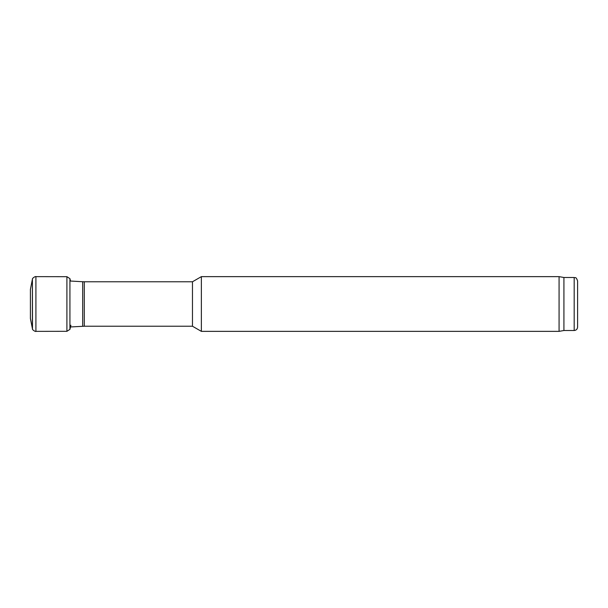 <?xml version="1.0" encoding="UTF-8"?>
<svg xmlns="http://www.w3.org/2000/svg" width="608" height="608" viewBox="0 0 608 608"><rect width="100%" height="100%" fill="white"/><g stroke="black" fill="none" stroke-linecap="round" stroke-linejoin="round"><path stroke-width="0.91" d="M32.391 328.73L32.391 279.27L30.4 289.476L30.4 318.524L32.498 329.034C31.958 329.46 35.378 331.968 35.91 331.36L66.91 331.314L66.91 276.686L69.928 278.631L69.928 329.369L66.91 331.314M577.6 327.089L577.6 280.911L577.6 327.089C577.395 329.164 576.255 330.304 574.18 330.509L563.92 330.509L563.92 277.491L559.071 276.64L201.362 276.64L201.362 331.36L559.071 331.36L559.071 276.64M563.92 330.509L559.071 331.36M201.362 331.36L192.47 326.23L192.47 281.77L201.362 276.64M192.47 326.23L84.299 326.23L84.299 281.77L192.47 281.77M70.254 326.967L84.299 326.23M30.4 318.364L31.89 325.972M32.391 279.27L32.406 328.791M32.406 279.209L32.498 329.034M32.498 278.966C31.958 278.54 35.378 276.032 35.91 276.64L35.91 331.36M69.928 278.631L69.928 329.369M574.18 330.509L574.18 277.491C575.221 278.221 575.844 276.085 577.6 280.911M82.696 326.268L82.696 281.732L84.299 281.77M35.91 276.64L66.91 276.686M69.981 278.821L70.49 281.048M70.908 325.189L69.981 329.179M574.18 277.491L563.92 277.491M69.981 281.01L82.696 281.732"/></g></svg>
